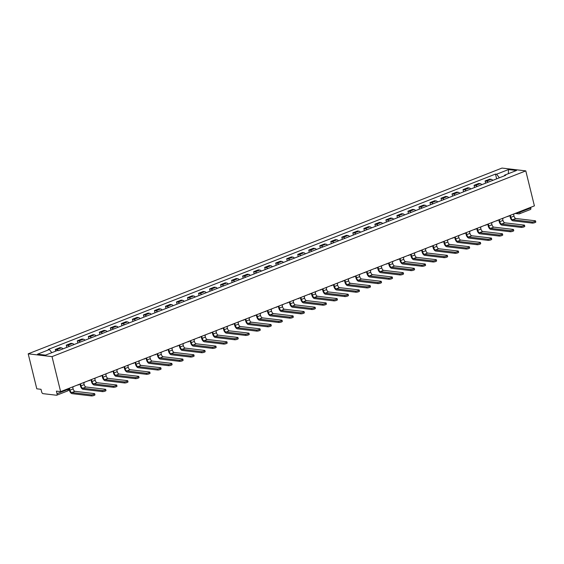 <?xml version="1.0" encoding="UTF-8"?>
<svg xmlns="http://www.w3.org/2000/svg" width="564" height="564" viewBox="0 0 564 564"><rect width="100%" height="100%" fill="white"/><g stroke="black" fill="none" stroke-linecap="round" stroke-linejoin="round"><path stroke-width="0.85" d="M67.44 390.951A1.755 0.874 -111.4 0 0 67.673 390.922L56.717 395.216A1.755 0.874 -111.4 0 1 56.485 395.237L43.005 393.651A1.755 0.874 -111.4 0 1 41.644 391.881L41.01 389.308L36.794 388.815L28.2 353.818L52.022 356.624L525.796 170.885L534.397 205.881L60.616 391.62L52.022 356.624M525.796 170.885L501.974 168.079L28.2 353.818M56.717 395.216A1.755 0.874 -111.4 0 0 57.035 393.693L67.983 389.4A1.755 0.395 -13.8 0 0 68.73 388.871L68.639 388.476M60.616 391.62L56.4 391.12L57.035 393.693M530.661 207.348L530.809 207.954A1.755 0.874 68.6 0 1 530.498 209.477L519.543 213.763A1.755 0.874 -111.4 0 0 519.86 212.247L530.809 207.954M492.816 180.353A4.033 2.016 -111.4 0 0 491.209 179.317L489.756 179.148L485.096 180.973L486.549 181.143A4.033 2.016 68.6 0 1 488.156 182.179M485.632 183.166L485.096 180.973M481.797 184.675A4.033 2.016 -111.4 0 0 480.19 183.638L478.737 183.469L474.07 185.295L475.522 185.464A4.033 2.016 68.6 0 1 477.13 186.501M474.613 187.488L474.07 185.295M470.771 188.996A4.033 2.016 -111.4 0 0 469.163 187.96L467.711 187.791L463.051 189.617L464.503 189.786A4.033 2.016 68.6 0 1 466.111 190.822M463.587 191.809L463.051 189.617M459.752 193.311A4.033 2.016 -111.4 0 0 458.144 192.282L456.692 192.112L452.032 193.938L453.484 194.108A4.033 2.016 68.6 0 1 455.092 195.144M452.568 196.131L452.032 193.938M448.732 197.633A4.033 2.016 -111.4 0 0 447.125 196.603L445.673 196.427L441.006 198.26L442.458 198.429A4.033 2.016 68.6 0 1 444.065 199.466M441.549 200.453L441.006 198.26M437.706 201.954A4.033 2.016 -111.4 0 0 436.106 200.925L434.647 200.749L429.987 202.582L431.439 202.751A4.033 2.016 68.6 0 1 433.046 203.787M430.522 204.774L429.987 202.582M426.687 206.276A4.033 2.016 -111.4 0 0 425.08 205.24L423.627 205.07L418.967 206.896L420.42 207.073A4.033 2.016 68.6 0 1 422.027 208.102M419.503 209.096L418.967 206.896M415.668 210.598A4.033 2.016 -111.4 0 0 414.061 209.561L412.608 209.392L407.941 211.218L409.401 211.394A4.033 2.016 68.6 0 1 411.001 212.424M408.484 213.411L407.941 211.218M404.642 214.919A4.033 2.016 -111.4 0 0 403.041 213.883L401.582 213.714L396.922 215.54L398.374 215.716A4.033 2.016 68.6 0 1 399.982 216.745M397.458 217.732L396.922 215.54M393.623 219.241A4.033 2.016 -111.4 0 0 392.015 218.205L390.563 218.035L385.903 219.861L387.355 220.031A4.033 2.016 68.6 0 1 388.963 221.067M386.439 222.054L385.903 219.861M382.603 223.563A4.033 2.016 -111.4 0 0 380.996 222.526L379.544 222.357L374.877 224.183L376.336 224.352A4.033 2.016 68.6 0 1 377.936 225.388M375.42 226.376L374.877 224.183M371.584 227.884A4.033 2.016 -111.4 0 0 369.977 226.848L368.525 226.679L363.858 228.505L365.31 228.674A4.033 2.016 68.6 0 1 366.917 229.71M364.4 230.697L363.858 228.505M360.558 232.199A4.033 2.016 -111.4 0 0 358.951 231.169L357.498 230.993L352.838 232.826L354.291 232.995A4.033 2.016 68.6 0 1 355.898 234.032M353.374 235.019L352.838 232.826M349.539 236.52A4.033 2.016 -111.4 0 0 347.932 235.491L346.479 235.315L341.819 237.148L343.272 237.317A4.033 2.016 68.6 0 1 344.879 238.353M342.355 239.34L341.819 237.148M338.52 240.842A4.033 2.016 -111.4 0 0 336.912 239.813L335.46 239.637L330.793 241.47L332.245 241.639A4.033 2.016 68.6 0 1 333.853 242.668M331.336 243.662L330.793 241.47M327.494 245.164A4.033 2.016 -111.4 0 0 325.886 244.127L324.434 243.958L319.774 245.784L321.226 245.96A4.033 2.016 68.6 0 1 322.834 246.99M320.31 247.984L319.774 245.784M316.474 249.485A4.033 2.016 -111.4 0 0 314.867 248.449L313.415 248.28L308.755 250.106L310.207 250.282A4.033 2.016 68.6 0 1 311.814 251.311M309.291 252.298L308.755 250.106M305.455 253.807A4.033 2.016 -111.4 0 0 303.848 252.771L302.396 252.601L297.729 254.427L299.181 254.597A4.033 2.016 68.6 0 1 300.788 255.633M298.271 256.62L297.729 254.427M294.429 258.129A4.033 2.016 -111.4 0 0 292.829 257.092L291.369 256.923L286.709 258.749L288.162 258.918A4.033 2.016 68.6 0 1 289.769 259.955M287.245 260.942L286.709 258.749M283.41 262.45A4.033 2.016 -111.4 0 0 281.803 261.414L280.35 261.245L275.69 263.071L277.143 263.24A4.033 2.016 68.6 0 1 278.75 264.276M276.226 265.263L275.69 263.071M272.391 266.765A4.033 2.016 -111.4 0 0 270.783 265.736L269.331 265.566L264.664 267.392L266.116 267.562A4.033 2.016 68.6 0 1 267.724 268.598M265.207 269.585L264.664 267.392M261.365 271.087A4.033 2.016 -111.4 0 0 259.764 270.057L258.305 269.881L253.645 271.714L255.097 271.883A4.033 2.016 68.6 0 1 256.705 272.92M254.181 273.907L253.645 271.714M250.346 275.408A4.033 2.016 -111.4 0 0 248.738 274.379L247.286 274.203L242.626 276.036L244.078 276.205A4.033 2.016 68.6 0 1 245.685 277.241M243.162 278.228L242.626 276.036M239.326 279.73A4.033 2.016 -111.4 0 0 237.719 278.694L236.267 278.524L231.6 280.35L233.059 280.527A4.033 2.016 68.6 0 1 234.659 281.556M232.142 282.55L231.6 280.35M228.307 284.052A4.033 2.016 -111.4 0 0 226.7 283.015L225.247 282.846L220.58 284.672L222.033 284.848A4.033 2.016 68.6 0 1 223.64 285.877M221.123 286.864L220.58 284.672M217.281 288.373A4.033 2.016 -111.4 0 0 215.674 287.337L214.221 287.168L209.561 288.994L211.014 289.17A4.033 2.016 68.6 0 1 212.621 290.199M210.097 291.186L209.561 288.994M206.262 292.695A4.033 2.016 -111.4 0 0 204.654 291.659L203.202 291.489L198.542 293.315L199.994 293.484A4.033 2.016 68.6 0 1 201.602 294.521M199.078 295.508L198.542 293.315M195.243 297.017A4.033 2.016 -111.4 0 0 193.635 295.98L192.183 295.811L187.516 297.637L188.968 297.806A4.033 2.016 68.6 0 1 190.576 298.842M188.059 299.829L187.516 297.637M184.216 301.338A4.033 2.016 -111.4 0 0 182.609 300.302L181.157 300.133L176.497 301.959L177.949 302.128A4.033 2.016 68.6 0 1 179.556 303.164M177.033 304.151L176.497 301.959M173.197 305.653A4.033 2.016 -111.4 0 0 171.59 304.623L170.138 304.447L165.478 306.28L166.93 306.449A4.033 2.016 68.6 0 1 168.537 307.486M166.013 308.473L165.478 306.28M162.178 309.974A4.033 2.016 -111.4 0 0 160.571 308.945L159.118 308.769L154.451 310.602L155.904 310.771A4.033 2.016 68.6 0 1 157.511 311.807M154.994 312.794L154.451 310.602M151.152 314.296A4.033 2.016 -111.4 0 0 149.545 313.267L148.092 313.091L143.432 314.923L144.885 315.093A4.033 2.016 68.6 0 1 146.492 316.122M143.968 317.116L143.432 314.923M140.133 318.618A4.033 2.016 -111.4 0 0 138.525 317.581L137.073 317.412L132.413 319.238L133.865 319.414A4.033 2.016 68.6 0 1 135.473 320.444M132.949 321.438L132.413 319.238M129.114 322.939A4.033 2.016 -111.4 0 0 127.506 321.903L126.054 321.734L121.387 323.56L122.839 323.736A4.033 2.016 68.6 0 1 124.447 324.765M121.93 325.752L121.387 323.56M118.087 327.261A4.033 2.016 -111.4 0 0 116.487 326.225L115.028 326.055L110.368 327.881L111.82 328.051A4.033 2.016 68.6 0 1 113.427 329.087M110.904 330.074L110.368 327.881M107.068 331.583A4.033 2.016 -111.4 0 0 105.461 330.546L104.009 330.377L99.349 332.203L100.801 332.372A4.033 2.016 68.6 0 1 102.408 333.409M99.884 334.396L99.349 332.203M96.049 335.904A4.033 2.016 -111.4 0 0 94.442 334.868L92.989 334.699L88.322 336.525L89.782 336.694A4.033 2.016 68.6 0 1 91.382 337.73M88.865 338.717L88.322 336.525M85.03 340.219A4.033 2.016 -111.4 0 0 83.423 339.19L81.97 339.02L77.303 340.846L78.756 341.016A4.033 2.016 68.6 0 1 80.363 342.052M77.846 343.039L77.303 340.846M74.004 344.541A4.033 2.016 -111.4 0 0 72.396 343.511L70.944 343.335L66.284 345.168L67.736 345.337A4.033 2.016 68.6 0 1 69.344 346.374M66.82 347.361L66.284 345.168M62.985 348.862A4.033 2.016 -111.4 0 0 61.377 347.833L59.925 347.657L55.265 349.49L56.717 349.659A4.033 2.016 68.6 0 1 58.219 350.582M55.674 351.161L55.265 349.49M499.351 177.787L496.602 174.213L508.474 169.56L516.476 170.504L504.604 175.157L504.371 175.82M496.602 174.213L495.481 174.086L48.271 349.412L49.392 349.539L37.52 354.192L45.529 355.137L57.394 350.484L58.515 350.618L505.725 175.291L504.604 175.157M496.651 178.844L495.481 174.086M49.392 349.539L51.803 352.676M508.474 169.56L508.375 173.677M532.028 222.012A1.974 0.444 -13.8 0 0 534.228 221.68A1.974 0.444 -13.8 0 0 535.532 220.919A1.974 0.444 -13.8 0 0 535.208 220.764L515.841 218.487L512.662 219.727L532.028 222.012L532.296 223.09L512.93 220.806A3.504 1.748 68.6 0 1 510.209 217.267L509.842 215.772M535.532 220.919L535.8 221.997A1.974 0.444 166.2 0 1 534.496 222.759A1.974 0.444 166.2 0 1 532.296 223.09M508.784 215.963L510.392 215.554L510.829 217.337A2.369 1.184 -111.4 0 0 512.662 219.727M515.066 213.46L513.571 214.313L514.008 216.097A2.369 1.184 -111.4 0 0 515.841 218.487M521.009 226.333A1.974 0.444 -13.8 0 0 523.209 226.002A1.974 0.444 -13.8 0 0 524.513 225.24A1.974 0.444 -13.8 0 0 524.189 225.085L504.822 222.808L501.643 224.049L521.009 226.333L521.277 227.412L501.904 225.128A3.504 1.748 68.6 0 1 499.189 221.589L498.816 220.094M524.513 225.24L524.781 226.319A1.974 0.444 166.2 0 1 523.477 227.073A1.974 0.444 166.2 0 1 521.277 227.412M497.765 220.284L499.366 219.875L499.803 221.659A2.369 1.184 -111.4 0 0 501.643 224.049M504.04 217.782L502.545 218.635L502.982 220.411A2.369 1.184 -111.4 0 0 504.822 222.808M509.99 230.655A1.974 0.444 -13.8 0 0 512.19 230.316A1.974 0.444 -13.8 0 0 513.494 229.562A1.974 0.444 -13.8 0 0 513.169 229.407L493.803 227.123L490.624 228.371L509.99 230.655L510.251 231.733L490.884 229.449A3.504 1.748 68.6 0 1 488.163 225.91L487.797 224.416M513.494 229.562L513.755 230.641A1.974 0.444 166.2 0 1 512.45 231.395A1.974 0.444 166.2 0 1 510.251 231.733M486.739 224.606L488.346 224.197L488.784 225.981A2.369 1.184 -111.4 0 0 490.624 228.371M493.021 222.103L491.526 222.949L491.963 224.733A2.369 1.184 -111.4 0 0 493.803 227.123M498.964 234.976A1.974 0.444 -13.8 0 0 501.17 234.638A1.974 0.444 -13.8 0 0 502.475 233.884A1.974 0.444 -13.8 0 0 502.143 233.729L482.777 231.444L479.597 232.692L498.964 234.976L499.232 236.055L479.865 233.771A3.504 1.748 68.6 0 1 477.144 230.232L476.777 228.737M502.475 233.884L502.736 234.962A1.974 0.444 166.2 0 1 501.431 235.717A1.974 0.444 166.2 0 1 499.232 236.055M475.72 228.928L477.327 228.519L477.764 230.302A2.369 1.184 -111.4 0 0 479.597 232.692M482.001 226.418L480.507 227.271L480.944 229.054A2.369 1.184 -111.4 0 0 482.777 231.444M487.945 239.298A1.974 0.444 -13.8 0 0 490.144 238.96A1.974 0.444 -13.8 0 0 491.448 238.205A1.974 0.444 -13.8 0 0 491.124 238.05L471.758 235.766L468.578 237.014L487.945 239.298L488.212 240.377L468.846 238.093A3.504 1.748 68.6 0 1 466.125 234.553L465.758 233.059M491.448 238.205L491.716 239.284A1.974 0.444 166.2 0 1 490.412 240.038A1.974 0.444 166.2 0 1 488.212 240.377M464.701 233.249L466.301 232.84L466.745 234.624A2.369 1.184 -111.4 0 0 468.578 237.014M470.975 230.739L469.481 231.592L469.918 233.376A2.369 1.184 -111.4 0 0 471.758 235.766M476.925 243.62A1.974 0.444 -13.8 0 0 479.125 243.281A1.974 0.444 -13.8 0 0 480.429 242.527A1.974 0.444 -13.8 0 0 480.105 242.372L460.739 240.088L457.559 241.336L476.925 243.62L477.186 244.698L457.82 242.414A3.504 1.748 68.6 0 1 455.099 238.868L454.732 237.373M480.429 242.527L480.69 243.599A1.974 0.444 166.2 0 1 479.393 244.36A1.974 0.444 166.2 0 1 477.186 244.698M453.682 237.564L455.282 237.162L455.719 238.946A2.369 1.184 -111.4 0 0 457.559 241.336M459.956 235.061L458.461 235.914L458.899 237.698A2.369 1.184 -111.4 0 0 460.739 240.088M465.906 247.941A1.974 0.444 -13.8 0 0 468.106 247.603A1.974 0.444 -13.8 0 0 469.41 246.842A1.974 0.444 -13.8 0 0 469.086 246.694L449.712 244.409L446.533 245.657L465.906 247.941L466.167 249.013L446.801 246.736A3.504 1.748 68.6 0 1 444.079 243.19L443.713 241.695M469.41 246.842L469.671 247.92A1.974 0.444 166.2 0 1 468.367 248.682A1.974 0.444 166.2 0 1 466.167 249.013M442.655 241.886L444.263 241.484L444.7 243.267A2.369 1.184 -111.4 0 0 446.533 245.657M448.937 239.383L447.442 240.236L447.879 242.019A2.369 1.184 -111.4 0 0 449.712 244.409M454.88 252.256A1.974 0.444 -13.8 0 0 457.08 251.925A1.974 0.444 -13.8 0 0 458.384 251.163A1.974 0.444 -13.8 0 0 458.06 251.015L438.693 248.731L435.514 249.979L454.88 252.256L455.148 253.335L435.782 251.058A3.504 1.748 68.6 0 1 433.06 247.511L432.694 246.017M458.384 251.163L458.652 252.242A1.974 0.444 166.2 0 1 457.348 253.003A1.974 0.444 166.2 0 1 455.148 253.335M431.636 246.207L433.237 245.805L433.681 247.589A2.369 1.184 -111.4 0 0 435.514 249.979M437.911 243.704L436.416 244.557L436.86 246.341A2.369 1.184 -111.4 0 0 438.693 248.731M443.861 256.578A1.974 0.444 -13.8 0 0 446.061 256.246A1.974 0.444 -13.8 0 0 447.365 255.485A1.974 0.444 -13.8 0 0 447.041 255.33L427.674 253.053L424.495 254.301L443.861 256.578L444.129 257.656L424.755 255.372A3.504 1.748 68.6 0 1 422.034 251.833L421.668 250.338M447.365 255.485L447.633 256.564A1.974 0.444 166.2 0 1 446.328 257.325A1.974 0.444 166.2 0 1 444.129 257.656M420.617 250.529L422.217 250.127L422.655 251.904A2.369 1.184 -111.4 0 0 424.495 254.301M426.892 248.026L425.397 248.879L425.834 250.663A2.369 1.184 -111.4 0 0 427.674 253.053M432.842 260.899A1.974 0.444 -13.8 0 0 435.041 260.568A1.974 0.444 -13.8 0 0 436.346 259.807A1.974 0.444 -13.8 0 0 436.021 259.651L416.648 257.374L413.468 258.615L432.842 260.899L433.103 261.978L413.736 259.694A3.504 1.748 68.6 0 1 411.015 256.155L410.648 254.66M436.346 259.807L436.606 260.885A1.974 0.444 166.2 0 1 435.302 261.64A1.974 0.444 166.2 0 1 433.103 261.978M409.591 254.85L411.198 254.442L411.635 256.225A2.369 1.184 -111.4 0 0 413.468 258.615M415.872 252.348L414.378 253.201L414.815 254.984A2.369 1.184 -111.4 0 0 416.648 257.374M421.816 265.221A1.974 0.444 -13.8 0 0 424.015 264.883A1.974 0.444 -13.8 0 0 425.319 264.128A1.974 0.444 -13.8 0 0 424.995 263.973L405.629 261.696L402.449 262.937L421.816 265.221L422.084 266.3L402.717 264.015A3.504 1.748 68.6 0 1 399.996 260.476L399.629 258.982M425.319 264.128L425.587 265.207A1.974 0.444 166.2 0 1 424.283 265.961A1.974 0.444 166.2 0 1 422.084 266.3M398.572 259.172L400.179 258.763L400.616 260.547A2.369 1.184 -111.4 0 0 402.449 262.937M404.853 256.669L403.352 257.515L403.796 259.299A2.369 1.184 -111.4 0 0 405.629 261.696M410.796 269.543A1.974 0.444 -13.8 0 0 412.996 269.204A1.974 0.444 -13.8 0 0 414.3 268.45A1.974 0.444 -13.8 0 0 413.976 268.295L394.61 266.011L391.43 267.258L410.796 269.543L411.064 270.621L391.691 268.337A3.504 1.748 68.6 0 1 388.97 264.798L388.603 263.303M414.3 268.45L414.568 269.529A1.974 0.444 166.2 0 1 413.264 270.283A1.974 0.444 166.2 0 1 411.064 270.621M387.553 263.494L389.153 263.085L389.59 264.868A2.369 1.184 -111.4 0 0 391.43 267.258M393.827 260.991L392.332 261.837L392.77 263.621A2.369 1.184 -111.4 0 0 394.61 266.011M399.777 273.864A1.974 0.444 -13.8 0 0 401.977 273.526A1.974 0.444 -13.8 0 0 403.281 272.772A1.974 0.444 -13.8 0 0 402.957 272.616L383.583 270.332L380.411 271.58L399.777 273.864L400.038 274.943L380.672 272.659A3.504 1.748 68.6 0 1 377.95 269.12L377.584 267.625M403.281 272.772L403.542 273.85A1.974 0.444 166.2 0 1 402.238 274.605A1.974 0.444 166.2 0 1 400.038 274.943M376.526 267.815L378.134 267.406L378.571 269.19A2.369 1.184 -111.4 0 0 380.411 271.58M382.808 265.306L381.313 266.159L381.75 267.942A2.369 1.184 -111.4 0 0 383.583 270.332M388.751 278.186A1.974 0.444 -13.8 0 0 390.951 277.848A1.974 0.444 -13.8 0 0 392.255 277.093A1.974 0.444 -13.8 0 0 391.931 276.938L372.564 274.654L369.385 275.902L388.751 278.186L389.019 279.265L369.653 276.98A3.504 1.748 68.6 0 1 366.931 273.441L366.565 271.94M392.255 277.093L392.523 278.172A1.974 0.444 166.2 0 1 391.219 278.926A1.974 0.444 166.2 0 1 389.019 279.265M365.507 272.137L367.115 271.728L367.552 273.512A2.369 1.184 -111.4 0 0 369.385 275.902M371.789 269.627L370.294 270.48L370.731 272.264A2.369 1.184 -111.4 0 0 372.564 274.654M377.732 282.508A1.974 0.444 -13.8 0 0 379.932 282.169A1.974 0.444 -13.8 0 0 381.236 281.408A1.974 0.444 -13.8 0 0 380.911 281.26L361.545 278.976L358.366 280.223L377.732 282.508L378 283.586L358.626 281.302A3.504 1.748 68.6 0 1 355.912 277.756L355.539 276.261M381.236 281.408L381.504 282.486A1.974 0.444 166.2 0 1 380.199 283.248A1.974 0.444 166.2 0 1 378 283.586M354.488 276.452L356.088 276.05L356.526 277.833A2.369 1.184 -111.4 0 0 358.366 280.223M360.763 273.949L359.268 274.802L359.705 276.586A2.369 1.184 -111.4 0 0 361.545 278.976M366.713 286.822A1.974 0.444 -13.8 0 0 368.912 286.491A1.974 0.444 -13.8 0 0 370.217 285.729A1.974 0.444 -13.8 0 0 369.892 285.581L350.526 283.297L347.346 284.545L366.713 286.822L366.974 287.901L347.607 285.624A3.504 1.748 68.6 0 1 344.886 282.078L344.519 280.583M370.217 285.729L370.477 286.808A1.974 0.444 166.2 0 1 369.173 287.569A1.974 0.444 166.2 0 1 366.974 287.901M343.462 280.773L345.069 280.371L345.506 282.155A2.369 1.184 -111.4 0 0 347.346 284.545M349.743 278.271L348.249 279.124L348.686 280.907A2.369 1.184 -111.4 0 0 350.526 283.297M355.687 291.144A1.974 0.444 -13.8 0 0 357.893 290.812A1.974 0.444 -13.8 0 0 359.19 290.051A1.974 0.444 -13.8 0 0 358.866 289.903L339.5 287.619L336.32 288.867L355.687 291.144L355.954 292.222L336.588 289.945A3.504 1.748 68.6 0 1 333.867 286.399L333.5 284.905M359.19 290.051L359.458 291.13A1.974 0.444 166.2 0 1 358.154 291.891A1.974 0.444 166.2 0 1 355.954 292.222M332.443 285.095L334.05 284.693L334.487 286.477A2.369 1.184 -111.4 0 0 336.32 288.867M338.724 282.592L337.23 283.445L337.667 285.229A2.369 1.184 -111.4 0 0 339.5 287.619M344.667 295.466A1.974 0.444 -13.8 0 0 346.867 295.134A1.974 0.444 -13.8 0 0 348.171 294.373A1.974 0.444 -13.8 0 0 347.847 294.218L328.481 291.94L325.301 293.181L344.667 295.466L344.935 296.544L325.569 294.26A3.504 1.748 68.6 0 1 322.848 290.721L322.481 289.226M348.171 294.373L348.439 295.451A1.974 0.444 166.2 0 1 347.135 296.213A1.974 0.444 166.2 0 1 344.935 296.544M321.424 289.417L323.024 289.008L323.461 290.791A2.369 1.184 -111.4 0 0 325.301 293.181M327.698 286.914L326.203 287.767L326.641 289.551A2.369 1.184 -111.4 0 0 328.481 291.94M333.648 299.787A1.974 0.444 -13.8 0 0 335.848 299.456A1.974 0.444 -13.8 0 0 337.152 298.694A1.974 0.444 -13.8 0 0 336.828 298.539L317.462 296.262L314.282 297.503L333.648 299.787L333.909 300.866L314.543 298.582A3.504 1.748 68.6 0 1 311.822 295.042L311.455 293.548M337.152 298.694L337.413 299.773A1.974 0.444 166.2 0 1 336.109 300.527A1.974 0.444 166.2 0 1 333.909 300.866M310.404 293.738L312.005 293.329L312.442 295.113A2.369 1.184 -111.4 0 0 314.282 297.503M316.679 291.236L315.184 292.089L315.621 293.865A2.369 1.184 -111.4 0 0 317.462 296.262M322.629 304.109A1.974 0.444 -13.8 0 0 324.829 303.77A1.974 0.444 -13.8 0 0 326.133 303.016A1.974 0.444 -13.8 0 0 325.802 302.861L306.435 300.577L303.256 301.825L322.629 304.109L322.89 305.187L303.524 302.903A3.504 1.748 68.6 0 1 300.802 299.364L300.436 297.87M326.133 303.016L326.394 304.095A1.974 0.444 166.2 0 1 325.09 304.849A1.974 0.444 166.2 0 1 322.89 305.187M299.378 298.06L300.986 297.651L301.423 299.435A2.369 1.184 -111.4 0 0 303.256 301.825M305.66 295.557L304.165 296.403L304.602 298.187A2.369 1.184 -111.4 0 0 306.435 300.577M311.603 308.43A1.974 0.444 -13.8 0 0 313.803 308.092A1.974 0.444 -13.8 0 0 315.107 307.338A1.974 0.444 -13.8 0 0 314.782 307.183L295.416 304.898L292.237 306.146L311.603 308.43L311.871 309.509L292.504 307.225A3.504 1.748 68.6 0 1 289.783 303.686L289.417 302.191M315.107 307.338L315.375 308.416A1.974 0.444 166.2 0 1 314.07 309.171A1.974 0.444 166.2 0 1 311.871 309.509M288.359 302.382L289.959 301.973L290.404 303.756A2.369 1.184 -111.4 0 0 292.237 306.146M294.634 299.879L293.139 300.725L293.583 302.508A2.369 1.184 -111.4 0 0 295.416 304.898M300.584 312.752A1.974 0.444 -13.8 0 0 302.783 312.414A1.974 0.444 -13.8 0 0 304.088 311.659A1.974 0.444 -13.8 0 0 303.763 311.504L284.397 309.22L281.217 310.468L300.584 312.752L300.845 313.831L281.478 311.547A3.504 1.748 68.6 0 1 278.757 308.007L278.39 306.513M304.088 311.659L304.356 312.738A1.974 0.444 166.2 0 1 303.051 313.492A1.974 0.444 166.2 0 1 300.845 313.831M277.34 306.703L278.94 306.294L279.377 308.078A2.369 1.184 -111.4 0 0 281.217 310.468M283.614 304.193L282.12 305.046L282.557 306.83A2.369 1.184 -111.4 0 0 284.397 309.22M289.565 317.074A1.974 0.444 -13.8 0 0 291.764 316.735A1.974 0.444 -13.8 0 0 293.068 315.981A1.974 0.444 -13.8 0 0 292.744 315.826L273.371 313.542L270.191 314.79L289.565 317.074L289.825 318.152L270.459 315.868A3.504 1.748 68.6 0 1 267.738 312.322L267.371 310.827M293.068 315.981L293.329 317.053A1.974 0.444 166.2 0 1 292.025 317.814A1.974 0.444 166.2 0 1 289.825 318.152M266.314 311.025L267.921 310.616L268.358 312.4A2.369 1.184 -111.4 0 0 270.191 314.79M272.595 308.515L271.101 309.368L271.538 311.152A2.369 1.184 -111.4 0 0 273.371 313.542M278.538 321.395A1.974 0.444 -13.8 0 0 280.738 321.057A1.974 0.444 -13.8 0 0 282.042 320.296A1.974 0.444 -13.8 0 0 281.718 320.148L262.352 317.863L259.172 319.111L278.538 321.395L278.806 322.467L259.44 320.19A3.504 1.748 68.6 0 1 256.719 316.644L256.352 315.149M282.042 320.296L282.31 321.374A1.974 0.444 166.2 0 1 281.006 322.136A1.974 0.444 166.2 0 1 278.806 322.467M255.295 315.339L256.902 314.938L257.339 316.721A2.369 1.184 -111.4 0 0 259.172 319.111M261.569 312.837L260.074 313.69L260.519 315.473A2.369 1.184 -111.4 0 0 262.352 317.863M267.519 325.71A1.974 0.444 -13.8 0 0 269.719 325.379A1.974 0.444 -13.8 0 0 271.023 324.617A1.974 0.444 -13.8 0 0 270.699 324.469L251.332 322.185L248.153 323.433L267.519 325.71L267.787 326.789L248.414 324.512A3.504 1.748 68.6 0 1 245.692 320.965L245.326 319.471M271.023 324.617L271.291 325.696A1.974 0.444 166.2 0 1 269.987 326.457A1.974 0.444 166.2 0 1 267.787 326.789M244.275 319.661L245.876 319.259L246.313 321.043A2.369 1.184 -111.4 0 0 248.153 323.433M250.55 317.158L249.055 318.011L249.492 319.795A2.369 1.184 -111.4 0 0 251.332 322.185M256.5 330.032A1.974 0.444 -13.8 0 0 258.7 329.7A1.974 0.444 -13.8 0 0 260.004 328.939A1.974 0.444 -13.8 0 0 259.68 328.791L240.306 326.507L237.134 327.754L256.5 330.032L256.761 331.11L237.395 328.826A3.504 1.748 68.6 0 1 234.673 325.287L234.307 323.792M260.004 328.939L260.265 330.018A1.974 0.444 166.2 0 1 258.961 330.779A1.974 0.444 166.2 0 1 256.761 331.11M233.249 323.983L234.857 323.581L235.294 325.357A2.369 1.184 -111.4 0 0 237.134 327.754M239.531 321.48L238.036 322.333L238.473 324.117A2.369 1.184 -111.4 0 0 240.306 326.507M245.474 334.353A1.974 0.444 -13.8 0 0 247.674 334.022A1.974 0.444 -13.8 0 0 248.978 333.261A1.974 0.444 -13.8 0 0 248.653 333.105L229.287 330.828L226.108 332.069L245.474 334.353L245.742 335.432L226.376 333.148A3.504 1.748 68.6 0 1 223.654 329.609L223.288 328.114M248.978 333.261L249.246 334.339A1.974 0.444 166.2 0 1 247.941 335.101A1.974 0.444 166.2 0 1 245.742 335.432M222.23 328.304L223.837 327.895L224.275 329.679A2.369 1.184 -111.4 0 0 226.108 332.069M228.512 325.802L227.017 326.655L227.454 328.438A2.369 1.184 -111.4 0 0 229.287 330.828M234.455 338.675A1.974 0.444 -13.8 0 0 236.654 338.337A1.974 0.444 -13.8 0 0 237.959 337.582A1.974 0.444 -13.8 0 0 237.634 337.427L218.268 335.15L215.088 336.391L234.455 338.675L234.723 339.754L215.349 337.469A3.504 1.748 68.6 0 1 212.635 333.93L212.261 332.436M237.959 337.582L238.227 338.661A1.974 0.444 166.2 0 1 236.922 339.415A1.974 0.444 166.2 0 1 234.723 339.754M211.211 332.626L212.811 332.217L213.248 334.001A2.369 1.184 -111.4 0 0 215.088 336.391M217.485 330.123L215.991 330.976L216.428 332.753A2.369 1.184 -111.4 0 0 218.268 335.15M223.436 342.997A1.974 0.444 -13.8 0 0 225.635 342.658A1.974 0.444 -13.8 0 0 226.939 341.904A1.974 0.444 -13.8 0 0 226.615 341.749L207.249 339.465L204.069 340.712L223.436 342.997L223.696 344.075L204.33 341.791A3.504 1.748 68.6 0 1 201.609 338.252L201.242 336.757M226.939 341.904L227.2 342.982A1.974 0.444 166.2 0 1 225.896 343.737A1.974 0.444 166.2 0 1 223.696 344.075M200.185 336.948L201.792 336.539L202.229 338.322A2.369 1.184 -111.4 0 0 204.069 340.712M206.466 334.445L204.972 335.291L205.409 337.075A2.369 1.184 -111.4 0 0 207.249 339.465M212.409 347.318A1.974 0.444 -13.8 0 0 214.616 346.98A1.974 0.444 -13.8 0 0 215.913 346.226A1.974 0.444 -13.8 0 0 215.589 346.07L196.223 343.786L193.043 345.034L212.409 347.318L212.677 348.397L193.311 346.113A3.504 1.748 68.6 0 1 190.59 342.574L190.223 341.079M215.913 346.226L216.181 347.304A1.974 0.444 166.2 0 1 214.877 348.058A1.974 0.444 166.2 0 1 212.677 348.397M189.166 341.269L190.773 340.86L191.21 342.644A2.369 1.184 -111.4 0 0 193.043 345.034M195.447 338.76L193.953 339.613L194.39 341.396A2.369 1.184 -111.4 0 0 196.223 343.786M201.39 351.64A1.974 0.444 -13.8 0 0 203.59 351.301A1.974 0.444 -13.8 0 0 204.894 350.547A1.974 0.444 -13.8 0 0 204.57 350.392L185.203 348.108L182.024 349.356L201.39 351.64L201.658 352.719L182.292 350.434A3.504 1.748 68.6 0 1 179.571 346.895L179.204 345.394M204.894 350.547L205.162 351.626A1.974 0.444 166.2 0 1 203.858 352.38A1.974 0.444 166.2 0 1 201.658 352.719M178.146 345.591L179.747 345.182L180.184 346.966A2.369 1.184 -111.4 0 0 182.024 349.356M184.421 343.081L182.926 343.934L183.363 345.718A2.369 1.184 -111.4 0 0 185.203 348.108M190.371 355.962A1.974 0.444 -13.8 0 0 192.571 355.623A1.974 0.444 -13.8 0 0 193.875 354.869A1.974 0.444 -13.8 0 0 193.551 354.714L174.184 352.429L171.005 353.677L190.371 355.962L190.632 357.04L171.266 354.756A3.504 1.748 68.6 0 1 168.544 351.21L168.178 349.715M193.875 354.869L194.136 355.94A1.974 0.444 166.2 0 1 192.832 356.702A1.974 0.444 166.2 0 1 190.632 357.04M167.127 349.906L168.728 349.504L169.165 351.287A2.369 1.184 -111.4 0 0 171.005 353.677M173.402 347.403L171.907 348.256L172.344 350.04A2.369 1.184 -111.4 0 0 174.184 352.429M179.352 360.276A1.974 0.444 -13.8 0 0 181.552 359.945A1.974 0.444 -13.8 0 0 182.856 359.183A1.974 0.444 -13.8 0 0 182.524 359.035L163.158 356.751L159.979 357.999L179.352 360.276L179.613 361.355L160.246 359.078A3.504 1.748 68.6 0 1 157.525 355.531L157.159 354.037M182.856 359.183L183.117 360.262A1.974 0.444 166.2 0 1 181.812 361.023A1.974 0.444 166.2 0 1 179.613 361.355M156.101 354.227L157.708 353.825L158.146 355.609A2.369 1.184 -111.4 0 0 159.979 357.999M162.383 351.724L160.888 352.578L161.325 354.361A2.369 1.184 -111.4 0 0 163.158 356.751M168.326 364.598A1.974 0.444 -13.8 0 0 170.525 364.266A1.974 0.444 -13.8 0 0 171.83 363.505A1.974 0.444 -13.8 0 0 171.505 363.357L152.139 361.073L148.959 362.321L168.326 364.598L168.594 365.676L149.227 363.399A3.504 1.748 68.6 0 1 146.506 359.853L146.139 358.359M171.83 363.505L172.098 364.584A1.974 0.444 166.2 0 1 170.793 365.345A1.974 0.444 166.2 0 1 168.594 365.676M145.082 358.549L146.682 358.147L147.126 359.931A2.369 1.184 -111.4 0 0 148.959 362.321M151.356 356.046L149.862 356.899L150.306 358.683A2.369 1.184 -111.4 0 0 152.139 361.073M157.307 368.919A1.974 0.444 -13.8 0 0 159.506 368.588A1.974 0.444 -13.8 0 0 160.81 367.827A1.974 0.444 -13.8 0 0 160.486 367.672L141.12 365.394L137.94 366.642L157.307 368.919L157.567 369.998L138.201 367.714A3.504 1.748 68.6 0 1 135.48 364.175L135.113 362.68M160.81 367.827L161.071 368.905A1.974 0.444 166.2 0 1 159.774 369.667A1.974 0.444 166.2 0 1 157.567 369.998M134.063 362.871L135.663 362.462L136.1 364.245A2.369 1.184 -111.4 0 0 137.94 366.642M140.337 360.368L138.843 361.221L139.28 363.004A2.369 1.184 -111.4 0 0 141.12 365.394M146.287 373.241A1.974 0.444 -13.8 0 0 148.487 372.91A1.974 0.444 -13.8 0 0 149.791 372.148A1.974 0.444 -13.8 0 0 149.467 371.993L130.094 369.716L126.914 370.957L146.287 373.241L146.548 374.32L127.182 372.036A3.504 1.748 68.6 0 1 124.461 368.496L124.094 367.002M149.791 372.148L150.052 373.227A1.974 0.444 166.2 0 1 148.748 373.981A1.974 0.444 166.2 0 1 146.548 374.32M123.037 367.192L124.644 366.783L125.081 368.567A2.369 1.184 -111.4 0 0 126.914 370.957M129.318 364.689L127.824 365.542L128.261 367.319A2.369 1.184 -111.4 0 0 130.094 369.716M135.261 377.563A1.974 0.444 -13.8 0 0 137.461 377.224A1.974 0.444 -13.8 0 0 138.765 376.47A1.974 0.444 -13.8 0 0 138.441 376.315L119.075 374.031L115.895 375.279L135.261 377.563L135.529 378.641L116.163 376.357A3.504 1.748 68.6 0 1 113.442 372.818L113.075 371.324M138.765 376.47L139.033 377.549A1.974 0.444 166.2 0 1 137.729 378.303A1.974 0.444 166.2 0 1 135.529 378.641M112.017 371.514L113.625 371.105L114.062 372.889A2.369 1.184 -111.4 0 0 115.895 375.279M118.292 369.011L116.797 369.857L117.242 371.641A2.369 1.184 -111.4 0 0 119.075 374.031M124.242 381.884A1.974 0.444 -13.8 0 0 126.442 381.546A1.974 0.444 -13.8 0 0 127.746 380.792A1.974 0.444 -13.8 0 0 127.422 380.637L108.055 378.352L104.876 379.6L124.242 381.884L124.51 382.963L105.137 380.679A3.504 1.748 68.6 0 1 102.415 377.14L102.049 375.645M127.746 380.792L128.014 381.87A1.974 0.444 166.2 0 1 126.71 382.625A1.974 0.444 166.2 0 1 124.51 382.963M100.998 375.835L102.599 375.427L103.036 377.21A2.369 1.184 -111.4 0 0 104.876 379.6M107.273 373.333L105.778 374.179L106.215 375.962A2.369 1.184 -111.4 0 0 108.055 378.352M113.223 386.206A1.974 0.444 -13.8 0 0 115.423 385.868A1.974 0.444 -13.8 0 0 116.727 385.113A1.974 0.444 -13.8 0 0 116.403 384.958L97.029 382.674L93.85 383.922L113.223 386.206L113.484 387.285L94.117 385A3.504 1.748 68.6 0 1 91.396 381.461L91.03 379.967M116.727 385.113L116.988 386.192A1.974 0.444 166.2 0 1 115.683 386.946A1.974 0.444 166.2 0 1 113.484 387.285M89.972 380.157L91.579 379.748L92.017 381.532A2.369 1.184 -111.4 0 0 93.85 383.922M96.254 377.647L94.759 378.5L95.196 380.284A2.369 1.184 -111.4 0 0 97.029 382.674M102.197 390.528A1.974 0.444 -13.8 0 0 104.396 390.189A1.974 0.444 -13.8 0 0 105.701 389.435A1.974 0.444 -13.8 0 0 105.376 389.28L86.01 386.996L82.83 388.243L102.197 390.528L102.465 391.606L83.098 389.322A3.504 1.748 68.6 0 1 80.377 385.776L80.01 384.281M105.701 389.435L105.969 390.507A1.974 0.444 166.2 0 1 104.664 391.268A1.974 0.444 166.2 0 1 102.465 391.606M78.953 384.479L80.56 384.07L80.997 385.854A2.369 1.184 -111.4 0 0 82.83 388.243M85.234 381.969L83.74 382.822L84.177 384.606A2.369 1.184 -111.4 0 0 86.01 386.996M91.178 394.849A1.974 0.444 -13.8 0 0 93.377 394.511A1.974 0.444 -13.8 0 0 94.681 393.75A1.974 0.444 -13.8 0 0 94.357 393.601L74.991 391.317L71.811 392.565L91.178 394.849L91.446 395.921L72.072 393.644A3.504 1.748 68.6 0 1 69.358 390.098L68.984 388.603M94.681 393.75L94.949 394.828A1.974 0.444 166.2 0 1 93.645 395.59A1.974 0.444 166.2 0 1 91.446 395.921M68.695 388.723L69.534 388.392L69.971 390.175A2.369 1.184 -111.4 0 0 71.811 392.565M74.208 386.291L72.714 387.144L73.151 388.927A2.369 1.184 -111.4 0 0 74.991 391.317M517.132 212.649L517.491 212.691A1.755 0.395 -13.8 0 0 519.86 212.247L519.712 211.641M517.449 212.522L517.491 212.691A1.755 1.466 -83.3 0 0 518.704 213.876A1.755 1.755 0 0 0 519.543 213.763A1.755 0.874 -111.4 0 1 519.31 213.791A1.755 1.466 -83.3 0 1 518.704 213.876L515.087 213.453M67.736 345.337L72.396 343.511M78.756 341.016L83.423 339.19M89.782 336.694L94.442 334.868M100.801 332.372L105.461 330.546M111.82 328.051L116.487 326.225M122.839 323.736L127.506 321.903M133.865 319.414L138.525 317.581M144.885 315.093L149.545 313.267M155.904 310.771L160.571 308.945M166.93 306.449L171.59 304.623M177.949 302.128L182.609 300.302M188.968 297.806L193.635 295.98M199.994 293.484L204.654 291.659M211.014 289.17L215.674 287.337M222.033 284.848L226.7 283.015M233.059 280.527L237.719 278.694M244.078 276.205L248.738 274.379M255.097 271.883L259.764 270.057M266.116 267.562L270.783 265.736M277.143 263.24L281.803 261.414M288.162 258.918L292.829 257.092M299.181 254.597L303.848 252.771M310.207 250.282L314.867 248.449M321.226 245.96L325.886 244.127M332.245 241.639L336.912 239.813M343.272 237.317L347.932 235.491M354.291 232.995L358.951 231.169M365.31 228.674L369.977 226.848M376.336 224.352L380.996 222.526M387.355 220.031L392.015 218.205M398.374 215.716L403.041 213.883M409.401 211.394L414.061 209.561M420.42 207.073L425.08 205.24M431.439 202.751L436.106 200.925M442.458 198.429L447.125 196.603M453.484 194.108L458.144 192.282M464.503 189.786L469.163 187.96M475.522 185.464L480.19 183.638M486.549 181.143L491.209 179.317M56.717 349.659L61.377 347.833M508.841 215.899A1.755 1.755 0 0 1 507.269 216.541L507.226 216.534A1.755 1.466 96.7 0 0 507.882 216.456M497.822 220.221A1.755 1.755 0 0 1 496.249 220.855L496.2 220.855A1.755 1.466 96.7 0 0 496.863 220.778M486.795 224.542A1.755 1.755 0 0 1 485.23 225.177L485.181 225.177A1.755 1.466 96.7 0 0 485.844 225.099M475.776 228.864A1.755 1.755 0 0 1 474.211 229.499L474.162 229.492A1.755 1.466 96.7 0 0 474.817 229.421M464.757 233.179A1.755 1.755 0 0 1 463.185 233.82L463.143 233.813A1.755 1.466 96.7 0 0 463.798 233.736M453.731 237.5A1.755 1.755 0 0 1 452.166 238.142L452.116 238.135A1.755 1.466 96.7 0 0 452.779 238.057M442.712 241.822A1.755 1.755 0 0 1 441.147 242.464L441.097 242.457A1.755 1.466 96.7 0 0 441.753 242.379M431.693 246.144A1.755 1.755 0 0 1 430.12 246.785L430.078 246.778A1.755 1.466 96.7 0 0 430.734 246.701M420.666 250.465A1.755 1.755 0 0 1 419.101 251.107L419.052 251.1A1.755 1.466 96.7 0 0 419.715 251.022M409.647 254.787A1.755 1.755 0 0 1 408.082 255.421L408.033 255.421A1.755 1.466 96.7 0 0 408.696 255.344M397.014 259.736A1.755 1.466 96.7 0 0 397.669 259.666M387.602 263.43A1.755 1.755 0 0 1 386.037 264.065L385.987 264.058A1.755 1.466 96.7 0 0 386.65 263.987M376.583 267.752A1.755 1.755 0 0 1 375.018 268.386L374.968 268.379A1.755 1.466 96.7 0 0 375.631 268.309M365.564 272.067A1.755 1.755 0 0 1 363.991 272.708L363.949 272.701A1.755 1.466 96.7 0 0 364.605 272.623M354.544 276.388A1.755 1.755 0 0 1 352.972 277.03L352.923 277.023A1.755 1.466 96.7 0 0 353.586 276.945M343.518 280.71A1.755 1.755 0 0 1 341.953 281.351L341.904 281.344A1.755 1.466 96.7 0 0 342.567 281.267M332.499 285.031A1.755 1.755 0 0 1 330.934 285.673L330.885 285.666A1.755 1.466 96.7 0 0 331.54 285.588M321.48 289.353A1.755 1.755 0 0 1 319.908 289.995L319.866 289.988A1.755 1.466 96.7 0 0 320.521 289.91M310.454 293.675A1.755 1.755 0 0 1 308.889 294.309L308.839 294.309A1.755 1.466 96.7 0 0 309.502 294.232M299.435 297.996A1.755 1.755 0 0 1 297.87 298.631L297.82 298.631A1.755 1.466 96.7 0 0 298.476 298.553M288.416 302.318A1.755 1.755 0 0 1 286.843 302.953L286.801 302.946A1.755 1.466 96.7 0 0 287.457 302.875M275.782 307.267A1.755 1.466 96.7 0 0 276.438 307.19M266.37 310.954A1.755 1.755 0 0 1 264.805 311.596L264.756 311.589A1.755 1.466 96.7 0 0 265.418 311.511M255.351 315.276A1.755 1.755 0 0 1 253.779 315.918L253.737 315.911A1.755 1.466 96.7 0 0 254.392 315.833M242.717 320.232A1.755 1.466 96.7 0 0 243.373 320.155M233.306 323.919A1.755 1.755 0 0 1 231.741 324.561L231.691 324.554A1.755 1.466 96.7 0 0 232.354 324.476M222.286 328.241A1.755 1.755 0 0 1 220.714 328.875L220.672 328.875A1.755 1.466 96.7 0 0 221.328 328.798M209.653 333.19A1.755 1.466 96.7 0 0 210.309 333.12M200.241 336.884A1.755 1.755 0 0 1 198.676 337.519L198.627 337.512A1.755 1.466 96.7 0 0 199.289 337.441M189.222 341.206A1.755 1.755 0 0 1 187.65 341.84L187.608 341.833A1.755 1.466 96.7 0 0 188.263 341.763M176.588 346.155A1.755 1.466 96.7 0 0 177.244 346.077M167.177 349.842A1.755 1.755 0 0 1 165.612 350.484L165.562 350.477A1.755 1.466 96.7 0 0 166.225 350.399M156.157 354.164A1.755 1.755 0 0 1 154.592 354.805L154.543 354.798A1.755 1.466 96.7 0 0 155.199 354.721M145.138 358.485A1.755 1.755 0 0 1 143.566 359.127L143.524 359.12A1.755 1.466 96.7 0 0 144.18 359.042M134.112 362.807A1.755 1.755 0 0 1 132.547 363.449L132.498 363.442A1.755 1.466 96.7 0 0 133.16 363.364M123.093 367.129A1.755 1.755 0 0 1 121.528 367.763L121.479 367.763A1.755 1.466 96.7 0 0 122.141 367.686M110.459 372.078A1.755 1.466 96.7 0 0 111.115 372.007M101.048 375.772A1.755 1.755 0 0 1 99.483 376.407L99.433 376.399A1.755 1.466 96.7 0 0 100.096 376.329M90.028 380.087A1.755 1.755 0 0 1 88.463 380.728L88.414 380.721A1.755 1.466 96.7 0 0 89.077 380.651M79.009 384.408A1.755 1.755 0 0 1 77.437 385.05L77.395 385.043A1.755 1.466 96.7 0 0 78.051 384.965M67.835 388.793L67.983 389.4A1.755 0.874 -111.4 0 1 67.673 390.922A1.755 1.755 0 0 0 68.73 388.871M514.008 216.097L510.829 217.337M502.982 220.411L499.803 221.659M491.963 224.733L488.784 225.981M480.944 229.054L477.764 230.302M469.918 233.376L466.745 234.624M458.899 237.698L455.719 238.946M447.879 242.019L444.7 243.267M436.86 246.341L433.681 247.589M425.834 250.663L422.655 251.904M414.815 254.984L411.635 256.225M403.796 259.299L400.616 260.547M392.77 263.621L389.59 264.868M381.75 267.942L378.571 269.19M370.731 272.264L367.552 273.512M359.705 276.586L356.526 277.833M348.686 280.907L345.506 282.155M337.667 285.229L334.487 286.477M326.641 289.551L323.461 290.791M315.621 293.865L312.442 295.113M304.602 298.187L301.423 299.435M293.583 302.508L290.404 303.756M282.557 306.83L279.377 308.078M271.538 311.152L268.358 312.4M260.519 315.473L257.339 316.721M249.492 319.795L246.313 321.043M238.473 324.117L235.294 325.357M227.454 328.438L224.275 329.679M216.428 332.753L213.248 334.001M205.409 337.075L202.229 338.322M194.39 341.396L191.21 342.644M183.363 345.718L180.184 346.966M172.344 350.04L169.165 351.287M161.325 354.361L158.146 355.609M150.306 358.683L147.126 359.931M139.28 363.004L136.1 364.245M128.261 367.319L125.081 368.567M117.242 371.641L114.062 372.889M106.215 375.962L103.036 377.21M95.196 380.284L92.017 381.532M84.177 384.606L80.997 385.854M73.151 388.927L69.971 390.175M397.014 259.743L397.056 259.743A1.755 1.755 0 0 0 398.628 259.109M275.775 307.267L275.824 307.274A1.755 1.755 0 0 0 277.389 306.633M242.71 320.232L242.76 320.239A1.755 1.755 0 0 0 244.325 319.598M209.646 333.197L209.695 333.197A1.755 1.755 0 0 0 211.267 332.563M176.581 346.155L176.631 346.162A1.755 1.755 0 0 0 178.203 345.52M110.459 372.085L110.502 372.085A1.755 1.755 0 0 0 112.074 371.45"/></g></svg>
